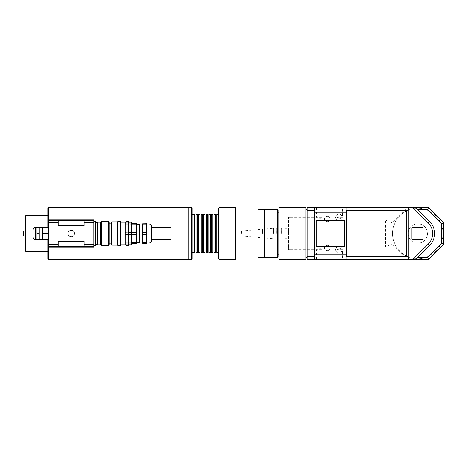<?xml version="1.0" encoding="UTF-8"?>
<svg xmlns="http://www.w3.org/2000/svg" width="467" height="467" viewBox="0 0 467 467"><rect width="100%" height="100%" fill="white"/><g stroke="black" fill="none" stroke-linecap="round" stroke-linejoin="round"><path stroke-width="0.35" stroke-dasharray="2.33 1.75" d="M288.46 233.5L288.46 228.328L288.46 233.5M284.905 233.5L284.905 228.001L284.905 233.5M244.749 233.5L244.749 230.978L244.749 233.5M260.919 233.5L260.919 229.618L260.919 233.5M241.521 233.5L241.521 230.978L241.521 233.5M281.286 233.5L281.286 227.908L281.286 233.5M278.052 233.5L278.052 227.908L278.052 233.5M276.756 233.5L276.756 227.908L276.756 233.5M273.528 233.5L273.528 227.908L273.528 233.5M272.88 233.5L272.88 228.001L272.88 233.5M262.536 233.5L262.536 228.976L262.536 233.5M307.216 259.36L307.216 256.774L314.326 256.774L314.326 259.36L314.326 207.64L314.326 210.226L307.216 210.226L307.216 207.64L314.326 207.64L314.326 259.366L307.216 259.36M307.216 256.774L307.216 210.226M307.216 233.5L307.216 257.422L307.216 233.5M305.92 259.366L305.92 207.634M305.92 233.5L305.92 257.422L305.92 233.5M278.892 259.366L278.892 207.634M289.756 249.658L288.46 249.658L288.46 217.342L288.46 249.658L289.756 249.658L289.756 217.342L288.46 217.342L289.756 217.342L289.756 249.658L289.756 217.336L289.756 249.664L314.326 249.664L289.756 249.664M314.326 217.336L314.326 249.664L314.326 217.336L289.756 217.336L314.326 217.336M415.694 207.634L429.675 221.615A16.812 16.812 0 0 1 429.675 245.385L415.694 259.366M314.326 259.366L346.66 259.366L346.66 207.634L428.502 207.634L443.65 222.788L443.65 244.212L428.502 259.366L346.66 259.366L346.66 207.634L314.326 207.634M321.886 259.366L316.468 259.366L321.886 259.366L321.886 249.664L316.468 249.664L321.886 249.664L319.177 248.035L316.468 249.664L316.468 259.366M342.574 259.366L337.162 259.366L342.574 259.366L342.574 249.664L337.162 249.664L342.574 249.664L339.871 248.035L337.162 249.664L337.162 259.366M346.66 210.22L346.66 256.78M342.574 207.634L337.162 207.634L342.574 207.634L342.574 217.336L337.162 217.336L342.574 217.336L339.871 218.965L337.162 217.336L337.162 207.634M321.886 207.634L316.468 207.634L321.886 207.634L321.886 217.336L316.468 217.336L321.886 217.336L319.177 218.965L316.468 217.336L316.468 207.634M314.326 210.226L314.326 256.774M344.716 220.57L344.716 246.43L316.264 246.43L316.264 220.57L344.716 220.57M329.965 218.953A2.709 2.709 0 0 1 327.262 221.662A2.709 2.709 0 0 1 324.553 218.953A2.709 2.709 0 0 1 327.262 216.244A2.709 2.709 0 0 1 329.965 218.953M324.553 218.953A2.709 2.709 0 0 0 328.61 221.294A2.709 2.709 0 0 0 328.61 216.606A2.709 2.709 0 0 0 324.553 218.953M329.965 248.047A2.709 2.709 0 0 1 327.262 250.756A2.709 2.709 0 0 1 324.553 248.047A2.709 2.709 0 0 1 327.262 245.338A2.709 2.709 0 0 1 329.965 248.047M324.553 248.047A2.709 2.709 0 0 0 328.61 250.394A2.709 2.709 0 0 0 328.61 245.706A2.709 2.709 0 0 0 324.553 248.047M342.13 217.336A3.234 3.234 0 0 1 338.896 220.57A3.234 3.234 0 0 1 335.668 217.336A3.234 3.234 0 0 1 338.896 214.102A3.234 3.234 0 0 1 342.13 217.336M335.668 217.336A3.234 3.234 0 0 0 340.513 220.132A3.234 3.234 0 0 0 340.513 214.534A3.234 3.234 0 0 0 335.668 217.336M342.13 249.664A3.234 3.234 0 0 1 338.896 252.898A3.234 3.234 0 0 1 335.668 249.664A3.234 3.234 0 0 1 338.896 246.43A3.234 3.234 0 0 1 342.13 249.664M335.668 249.664A3.234 3.234 0 0 0 340.513 252.466A3.234 3.234 0 0 0 340.513 246.868A3.234 3.234 0 0 0 335.668 249.664M408.73 208.282L408.73 258.718M391.918 222.788L391.918 244.212L391.918 222.788L407.072 207.634L391.918 222.788L385.456 220.109L397.925 207.634M391.918 244.212L407.072 259.366L391.918 244.212L385.456 246.891L385.456 220.109M411.625 238.69L412.594 239.659L422.974 239.659L423.943 238.69L423.943 228.31L422.974 227.341L412.594 227.341L411.625 228.31L411.625 238.69L412.594 239.659L422.974 239.659L423.943 238.69L423.943 228.31L422.974 227.341L412.594 227.341L411.625 228.31L411.625 238.69M408.088 233.5A9.702 9.702 0 0 0 422.635 241.9A9.702 9.702 0 0 0 422.635 225.1A9.702 9.702 0 0 0 408.088 233.5A9.702 9.702 0 0 0 422.635 241.9A9.702 9.702 0 0 0 422.635 225.1A9.702 9.702 0 0 0 408.088 233.5M392.566 233.5A25.218 25.218 0 0 0 430.393 255.338A25.218 25.218 0 0 0 430.393 211.662A25.218 25.218 0 0 0 392.566 233.5A25.218 25.218 0 0 0 430.393 255.338A25.218 25.218 0 0 0 430.393 211.662A25.218 25.218 0 0 0 392.566 233.5M188.884 207.634L188.884 259.36M191.797 259.36L191.797 207.64M194.704 249.991L194.704 217.009L194.704 249.991M195.994 249.991L195.994 217.009L195.994 249.991M194.704 214.423L194.704 252.577M195.994 252.577L195.994 214.423M197.29 249.991L197.29 217.009L197.29 249.991M198.58 249.991L198.58 217.009L198.58 249.991M197.29 214.423L197.29 252.577M198.58 252.577L198.58 214.423M199.876 249.991L199.876 217.009L199.876 249.991M201.172 249.991L201.172 217.009L201.172 249.991M199.876 214.423L199.876 252.577M201.172 252.577L201.172 214.423M202.462 249.991L202.462 217.009L202.462 249.991M203.758 249.991L203.758 217.009L203.758 249.991M202.462 214.423L202.462 252.577M203.758 252.577L203.758 214.423M205.048 249.991L205.048 217.009L205.048 249.991M206.344 249.991L206.344 217.009L206.344 249.991M205.048 214.423L205.048 252.577M206.344 252.577L206.344 214.423M207.634 249.991L207.634 217.009L207.634 249.991M208.93 249.991L208.93 217.009L208.93 249.991M207.634 214.423L207.634 252.577M208.93 252.577L208.93 214.423M210.22 249.991L210.22 217.009L210.22 249.991M211.516 249.991L211.516 217.009L211.516 249.991M210.22 214.423L210.22 252.577M211.516 252.577L211.516 214.423M212.806 249.991L212.806 217.009L212.806 249.991M214.102 249.991L214.102 217.009L214.102 249.991M212.806 214.423L212.806 252.577M214.102 252.577L214.102 214.423M215.392 214.423L215.392 252.577M215.392 249.991L215.392 217.009L215.392 249.991M216.688 249.991L216.688 217.009L216.688 249.991M216.688 252.577L216.688 214.423M218.626 214.423L218.626 252.577L218.626 214.423M278.892 254.836L278.892 212.164L278.892 254.836M277.731 257.317L277.731 209.683M278.052 210.004L278.052 256.996M264.666 257.317L264.666 209.683M278.052 212.164L278.052 254.836L278.052 212.164M218.626 259.039L218.626 207.961M218.953 207.634L218.953 259.366M235.374 259.366L235.374 207.634M192.118 207.961L192.118 259.039M48.247 207.634L48.247 259.366M48.247 239.659L48.247 227.341M67.966 233.5C67.768 229.332 74.632 229.332 74.434 233.5C74.632 237.668 67.768 237.668 67.966 233.5A3.234 3.234 0 0 0 71.2 236.734A3.234 3.234 0 0 0 74.434 233.5A3.234 3.234 0 0 0 71.2 230.266A3.234 3.234 0 0 0 67.966 233.5M192.118 214.423L192.118 252.577L192.118 214.423M47.92 227.341L47.92 239.659M47.92 259.039L47.92 207.961M47.92 215.719L47.92 251.281L47.92 215.719M25.288 230.914L25.288 236.086M25.288 250.96L25.288 216.04M25.615 215.719L25.615 251.281M25.615 236.086L25.615 230.914M235.566 257.749L235.566 259.348M235.566 207.652L235.566 209.251M93.832 220.57L93.838 246.43L48.568 246.43L48.574 220.57L93.832 220.57L93.832 246.43M93.838 221.376L93.838 245.624L93.838 221.376M93.832 246.523L93.832 247.078L48.568 247.078L48.568 246.523L93.832 246.523L93.832 220.477L48.568 220.477L48.568 219.922L93.832 219.922L93.832 220.477M42.427 233.5L42.427 239.659L48.574 239.659L48.574 227.341L42.427 227.341L42.427 233.5L48.574 233.5L48.574 239.659L48.574 233.5M36.928 233.5L36.928 227.341L39.193 227.341L39.193 239.32L39.193 227.68L39.193 233.5L36.928 233.5L36.928 239.659L39.193 239.659L39.193 233.5M151.577 226.548L151.577 240.452M146.726 233.5L146.726 243.038L146.726 233.5M151.577 233.5L151.577 239.32L151.577 233.5M33.052 237.055L33.052 230.914M23.35 230.914L23.35 236.086M71.2 236.734A3.234 3.234 0 0 0 74.002 231.883A3.234 3.234 0 0 0 68.398 231.883A3.234 3.234 0 0 0 71.2 236.734C75.584 236.921 75.216 229.676 70.896 230.284C66.904 230.459 67.23 236.938 71.2 236.734M136.703 243.243L136.703 242.198L131.531 242.198L131.531 222.8L131.531 244.2L131.531 242.198L125.063 242.198L125.063 234.329L125.063 242.198M136.703 242.198L136.703 234.329L125.063 234.329M142.523 234.329L142.523 242.198L146.726 242.198L146.726 234.329L142.523 234.329L142.523 232.449L146.726 232.449L146.726 224.68L142.523 224.68L142.523 232.449M131.531 243.243L125.063 243.243L125.063 244.2L125.063 243.243M136.703 243.149L125.063 243.149M146.726 243.243L142.523 243.243M131.531 223.757L125.063 223.757L125.063 222.8L125.063 223.757M131.531 223.851L125.063 223.851M136.703 234.329L136.703 232.449L125.063 232.449L125.063 224.68L125.063 232.449M136.703 232.449L136.703 224.68L125.063 224.68M131.531 224.802L125.063 224.802L125.063 232.671L125.063 224.802M131.531 232.671L125.063 232.671M131.531 234.551L125.063 234.551L125.063 242.32L125.063 234.551M131.531 242.32L125.063 242.32M136.703 224.68L136.703 223.757M146.726 234.329L146.726 232.449M146.726 224.68L146.726 223.757M142.523 224.68L142.523 223.757M146.726 243.149L146.726 242.198M131.204 244.813L131.204 222.187M131.531 222.508L131.531 244.492M128.618 222.187L128.618 244.813M128.297 233.5L128.297 245.14L128.297 233.5M128.297 245.461L128.297 221.539M125.711 244.813L125.711 222.187M126.032 233.5L126.032 221.86L126.032 233.5M120.86 222.187L120.86 244.813M126.032 245.461L126.032 221.539M120.539 233.5L120.539 245.14L120.539 233.5M120.539 245.461L120.539 221.539M117.626 245.14L117.626 221.86M117.953 245.461L117.953 221.539M111.806 221.86L111.806 245.14M111.485 244.813L111.485 222.187M111.485 233.5L111.485 243.844L111.485 233.5M108.572 245.624L108.572 221.376M109.22 222.023L109.22 244.977M101.462 221.376L101.462 245.624M109.22 233.5L109.22 243.844L109.22 233.5M100.814 244.977L100.814 222.023M100.814 233.5L100.814 244.813L100.814 233.5M95.642 245.624L95.642 221.376M95.642 233.5L95.642 244.655L95.642 233.5M97.58 233.5L97.58 244.655L97.58 233.5M97.58 244.813L97.58 222.187M136.703 233.5L136.703 242.554L136.703 233.5M139.289 233.5L139.289 242.554L139.289 233.5M139.289 243.038L139.289 223.962M142.523 233.5L142.523 243.038L142.523 233.5M142.523 243.149L142.523 242.198M170.975 239.32L170.975 227.68M58.27 220.57L58.27 225.742L84.13 225.742L84.13 220.57M84.13 246.43L84.13 241.258L58.27 241.258L58.27 246.43M48.568 246.523L48.568 220.477M353.122 207.634L353.122 259.366M397.925 259.366L385.456 246.891M148.985 243.038L148.985 223.962M35.638 227.359L35.638 239.641M284.905 238.672L288.46 238.672M284.905 228.328L288.46 228.328M241.521 236.022L272.88 238.672M241.521 230.978L272.88 228.328M284.905 228.001L281.286 228.001M284.905 238.999L281.286 238.999M281.286 227.908L278.052 227.908M281.286 239.092L278.052 239.092M278.052 228.001L276.756 228.001M278.052 238.999L276.756 238.999M276.756 227.908L273.528 227.908M276.756 239.092L273.528 239.092M273.528 228.001L272.88 228.001M273.528 238.999L272.88 238.999M131.531 244.2L125.063 244.2M131.531 222.8L125.063 222.8"/><path stroke-width="0.7" d="M307.216 256.774L307.216 259.36L314.326 259.36L314.326 254.836L346.66 254.836L346.66 256.78L406.792 256.78C407.971 256.897 408.613 257.545 408.73 258.718L408.73 208.282C408.613 209.455 407.971 210.103 406.792 210.22L346.66 210.22L346.66 212.164L314.326 212.164L314.326 207.634L307.216 207.64L307.216 256.774L314.326 256.774M307.216 210.226L314.326 210.226M305.92 233.5L305.92 259.366L278.892 259.366L278.892 207.634L305.92 207.634L305.92 233.5M415.694 207.634L412.951 207.634L428.303 222.987L429.675 221.615L415.694 207.634L428.502 207.634L427.696 209.578L441.712 223.588L443.65 222.788L428.502 207.634M428.303 222.987A14.874 14.874 0 0 1 428.303 244.013L412.951 259.366L415.694 259.366L429.675 245.385A16.812 16.812 0 0 0 429.675 221.615M412.951 259.366L314.326 259.366M415.694 259.366L428.502 259.366L443.65 244.212L443.65 222.788M314.326 207.634L408.73 207.634L408.73 208.282L408.73 207.634L412.951 207.634M441.712 223.588L441.712 243.412L443.65 244.212M441.712 243.412L427.696 257.422L428.502 259.366M344.716 220.57L344.716 246.43L316.264 246.43L316.264 220.57L344.716 220.57M408.73 258.718L408.73 259.366L408.73 258.718M346.66 212.164L346.66 254.836M314.326 254.836L314.326 212.164M188.884 259.366L188.884 207.634L191.797 207.64L191.797 259.36L48.247 259.366L48.247 239.659M194.704 249.991L195.994 249.991M192.118 252.577L194.704 252.577L194.704 214.423L192.118 214.423M195.994 214.423L195.994 252.577L197.29 252.577L197.29 214.423L195.994 214.423M197.29 249.991L198.58 249.991M198.58 214.423L198.58 252.577L199.876 252.577L199.876 214.423L198.58 214.423M199.876 249.991L201.172 249.991M201.172 214.423L201.172 252.577L202.462 252.577L202.462 214.423L201.172 214.423M202.462 249.991L203.758 249.991M203.758 214.423L203.758 252.577L205.048 252.577L205.048 214.423L203.758 214.423M205.048 249.991L206.344 249.991M206.344 214.423L206.344 252.577L207.634 252.577L207.634 214.423L206.344 214.423M207.634 249.991L208.93 249.991M208.93 214.423L208.93 252.577L210.22 252.577L210.22 214.423L208.93 214.423M210.22 249.991L211.516 249.991M211.516 214.423L211.516 252.577L212.806 252.577L212.806 214.423L211.516 214.423M212.806 249.991L214.102 249.991M214.102 214.423L214.102 252.577L215.392 252.577L215.392 214.423L214.102 214.423M215.392 249.991L216.688 249.991M218.626 214.423L216.688 214.423L216.688 252.577L218.626 252.577M277.731 209.683L277.731 257.317L278.052 256.996L278.052 210.004L277.731 209.683L264.666 209.683L264.666 257.317L277.731 257.317M218.953 207.634L218.626 207.961L218.626 259.039L218.953 259.366L218.953 207.634L235.374 207.634L235.374 259.366L218.953 259.366M191.797 259.36L192.118 259.039L192.118 207.961L191.797 207.64M48.247 227.341L48.247 207.634L188.884 207.634M48.247 207.634L47.92 207.961L47.92 227.341M47.92 239.659L47.92 259.039L48.247 259.366M25.615 230.914L25.615 215.719L25.288 216.04L25.288 230.914M25.288 236.086L25.288 250.96L25.615 251.281L25.615 236.086M25.615 215.719L47.92 215.719M235.374 259.366L235.566 257.749C266.278 257.749 266.278 257.749 235.566 257.749C266.278 257.749 266.278 257.749 235.566 257.749M235.566 209.251C266.278 209.251 266.278 209.251 235.566 209.251C266.278 209.251 266.278 209.251 235.566 209.251L235.374 207.634M264.666 209.683L258.49 209.251M278.052 212.164L278.892 212.164M58.27 246.43L58.27 241.258L84.13 241.258L84.13 246.43L48.568 246.43L48.568 247.078L93.832 247.078L93.838 244.492L93.832 219.922L48.568 219.922L48.574 246.43L48.568 239.659L42.427 239.659L42.427 227.341L48.574 227.341L48.568 220.57L84.13 220.57L84.13 225.742L58.27 225.742L58.27 220.57M36.928 227.341L39.193 227.341L39.193 233.5L36.928 233.5L36.928 227.341M48.574 233.5L42.427 233.5M36.928 233.5L36.928 239.659L39.193 239.659L39.193 233.5M151.577 233.5L151.577 226.548C151.419 224.977 150.561 224.113 148.985 223.962L148.985 243.038C150.561 242.887 151.419 242.023 151.577 240.452L151.577 233.5M33.052 236.086L23.35 236.086L23.35 230.914L33.052 230.914L33.052 229.945L33.052 237.055C33.204 238.625 34.068 239.489 35.638 239.641L35.638 227.359C34.068 227.511 33.204 228.375 33.052 229.945M142.523 242.32L142.523 243.243L146.726 243.243L146.726 242.32L142.523 242.32L142.523 234.551L146.726 234.551L146.726 242.32M131.531 243.243L136.703 243.243L136.703 242.32L131.531 242.32M142.523 223.851L146.726 223.757L142.523 223.851L142.523 224.802L146.726 224.802L146.726 232.671L142.523 232.671L142.523 224.802M131.531 223.757L136.703 223.757L131.531 223.851M131.531 224.802L136.703 224.802L136.703 232.671L131.531 232.671M131.531 234.551L136.703 234.551L136.703 242.32M136.703 232.671L136.703 234.551M136.703 223.851L136.703 224.802M146.726 223.851L146.726 224.802M142.523 232.671L142.523 234.551M146.726 232.671L146.726 234.551M131.204 233.5L131.204 244.813L131.531 244.492L131.531 222.508L131.204 222.187L131.204 233.5M131.204 244.813L128.618 244.813L128.618 222.187L131.204 222.187M128.297 233.5L128.297 245.461L126.032 245.461L126.032 221.539L128.297 221.539L128.297 233.5M125.711 244.813L120.86 244.813L120.86 222.187L125.711 222.187L125.711 244.813L126.032 245.14M120.539 233.5L120.539 245.461L117.953 245.461L117.953 221.539L120.539 221.539L120.539 233.5M111.806 221.86L111.485 222.187L111.485 244.813L111.806 245.14L111.806 221.86L117.626 221.86L117.626 245.14L117.953 245.461M108.572 233.5L108.572 245.624L109.22 244.977L109.22 222.023L108.572 221.376L108.572 233.5M101.462 221.376L100.814 222.023L100.814 244.977L101.462 245.624L101.462 221.376L108.572 221.376M93.838 221.376L95.642 221.376L95.642 245.624L93.838 245.624M100.814 222.187L97.58 222.187L97.58 244.813L100.814 244.813M142.523 223.962L139.289 223.962L139.289 243.038L142.523 243.038M151.577 227.68L170.975 227.68L170.975 239.32L151.577 239.32M84.13 220.57L93.838 220.57M84.13 246.43L93.838 246.43M428.303 244.013L429.675 245.385M406.792 210.22L406.792 256.78M417.638 209.578L427.696 209.578M427.696 257.422L417.638 257.422M48.574 222.508L58.27 222.508M58.27 244.492L48.574 244.492M84.13 244.492L93.838 244.492M84.13 222.508L93.838 222.508M307.216 209.578L305.92 209.578M307.216 257.422L305.92 257.422M194.704 217.009L195.994 217.009M197.29 217.009L198.58 217.009M199.876 217.009L201.172 217.009M202.462 217.009L203.758 217.009M205.048 217.009L206.344 217.009M207.634 217.009L208.93 217.009M210.22 217.009L211.516 217.009M212.806 217.009L214.102 217.009M215.392 217.009L216.688 217.009M25.615 251.281L47.92 251.281M264.666 257.317L258.49 257.749M278.052 254.836L278.892 254.836M146.726 243.038L148.985 243.038M146.726 223.962L148.985 223.962M36.928 227.359L35.638 227.359M36.928 239.641L35.638 239.641M42.427 227.68L39.193 227.68M42.427 239.32L39.193 239.32M128.618 222.187L128.297 221.86M128.618 244.813L128.297 245.14M125.711 222.187L126.032 221.86M120.86 222.187L120.539 221.86M120.86 244.813L120.539 245.14M117.626 221.86L117.953 221.539M111.806 245.14L117.626 245.14M101.462 245.624L108.572 245.624M95.642 244.655L97.58 244.655M95.642 222.345L97.58 222.345M109.22 243.844L111.485 243.844M109.22 223.156L111.485 223.156M136.703 242.554L139.289 242.554M136.703 224.446L139.289 224.446"/></g></svg>
